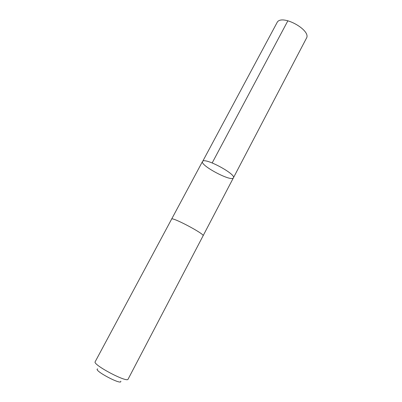 <?xml version="1.0" encoding="UTF-8"?>
<svg xmlns="http://www.w3.org/2000/svg" width="402" height="402" viewBox="0 0 402 402"><rect width="100%" height="100%" fill="white"/><g stroke="black" fill="none" stroke-linecap="round" stroke-linejoin="round"><path stroke-width="0.6" d="M202.804 161.157C206.035 157.86 236.446 174.443 233.406 177.82C231.768 182.277 199.749 165.328 202.513 161.463L202.804 161.157C206.035 157.86 236.446 174.443 233.406 177.82L306.399 38.285C311.681 30.487 282.928 14.251 277.395 21.949L202.804 161.157M203.1 235.768C205.146 234.21 171.76 216.532 171.624 219.1L95.173 361.745C92.344 364.594 127.328 383.116 128.092 379.171L203.1 235.768M120.766 381.186C122.464 385.875 92.636 370.041 97.666 368.925M212.176 162.941L287.887 20.753M203.116 235.728L233.406 177.82M171.644 219.065L202.513 161.463"/></g></svg>
